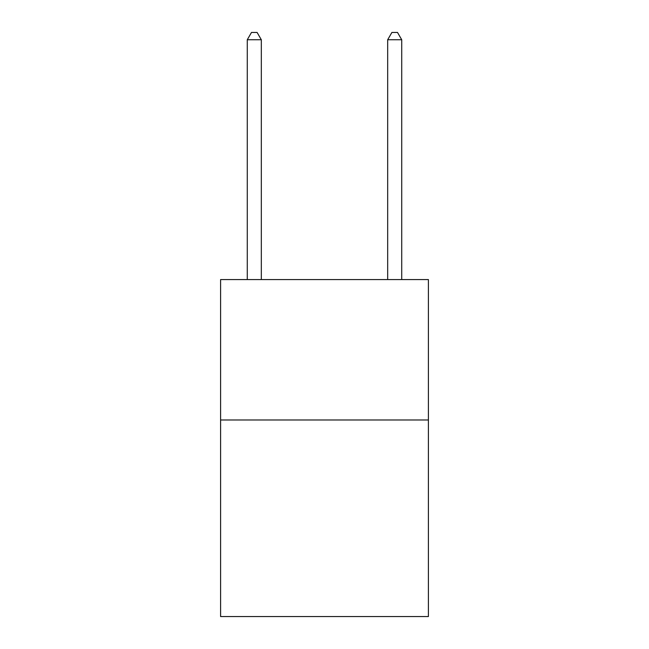 <?xml version="1.0" encoding="UTF-8"?>
<svg xmlns="http://www.w3.org/2000/svg" width="649" height="649" viewBox="0 0 649 649"><rect width="100%" height="100%" fill="white"/><g stroke="black" fill="none" stroke-linecap="round" stroke-linejoin="round"><path stroke-width="0.97" d="M428.405 419.976L428.405 616.55L220.595 616.55L220.595 279.573L428.405 279.573L428.405 419.976L220.595 419.976M261.32 279.573L261.32 39.751L247.277 39.751L247.277 279.573M247.277 39.751L251.488 32.45L257.101 32.45L261.32 39.751M401.723 279.573L401.723 39.751L387.68 39.751L387.68 279.573M387.68 39.751L391.899 32.45L397.512 32.45L401.723 39.751"/></g></svg>
